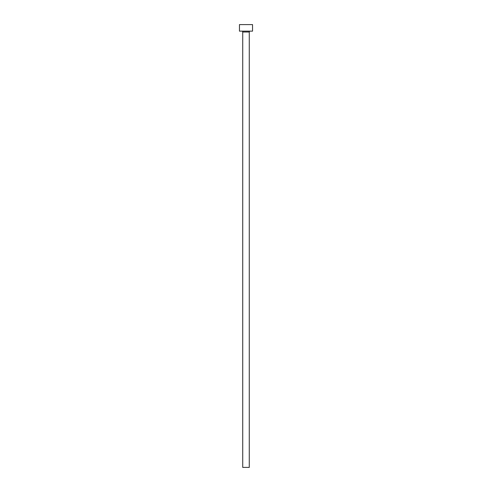 <?xml version="1.0" encoding="UTF-8"?>
<svg xmlns="http://www.w3.org/2000/svg" width="492" height="492" viewBox="0 0 492 492"><rect width="100%" height="100%" fill="white"/><g stroke="black" fill="none" stroke-linecap="round" stroke-linejoin="round"><path stroke-width="0.74" d="M249.272 32.017L242.728 32.017L242.728 467.4L249.272 467.4L249.272 32.017A0.873 0.873 0 0 1 250.145 31.144M242.728 32.017A0.873 0.873 0 0 0 241.855 31.144M252.544 31.144L239.456 31.144L239.456 24.6L252.544 24.6L252.544 31.144"/></g></svg>
